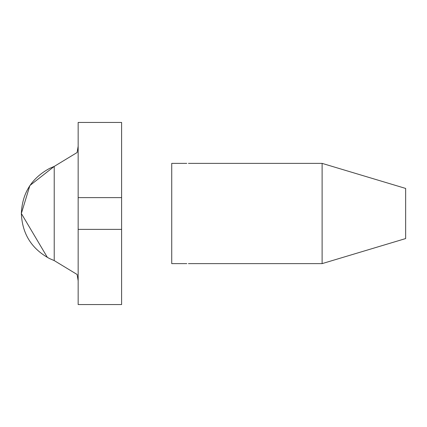 <?xml version="1.0" encoding="UTF-8"?>
<svg xmlns="http://www.w3.org/2000/svg" width="427" height="427" viewBox="0 0 427 427"><rect width="100%" height="100%" fill="white"/><g stroke="black" fill="none" stroke-linecap="round" stroke-linejoin="round"><path stroke-width="0.64" d="M78.157 146.247L77.1 152.53L54.224 166.413L49.585 168.409C31.635 178.096 22.225 193.127 21.35 213.5C22.225 233.873 31.635 248.904 49.585 258.591L54.224 260.587L77.1 274.47L78.157 280.752M78.157 197.626L78.157 304.563L121.604 304.563L121.604 122.437L78.157 122.437L78.157 197.626L121.604 197.626M54.224 260.587L54.224 166.413L29.89 185.515L21.35 213.5L47.424 257.476M186.812 263.624L171.729 263.624L171.729 163.376L186.786 163.376M188.435 263.624L322.107 263.624L405.65 238.565L405.65 188.435L322.107 163.376L188.435 163.376M322.107 263.624L322.107 163.376M78.157 229.374L121.604 229.374"/></g></svg>

